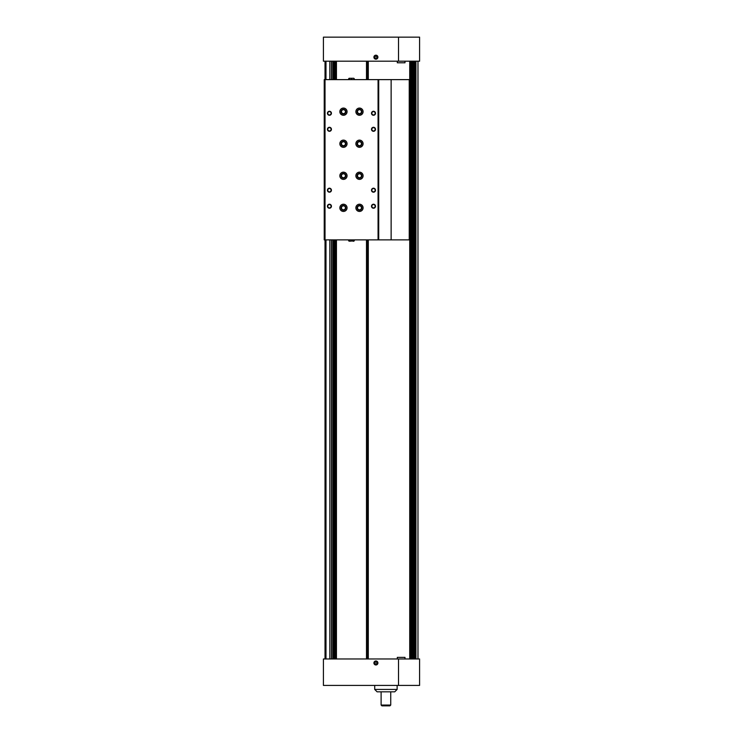 <?xml version="1.0" encoding="UTF-8"?>
<svg xmlns="http://www.w3.org/2000/svg" width="743" height="743" viewBox="0 0 743 743"><rect width="100%" height="100%" fill="white"/><g stroke="black" fill="none" stroke-linecap="round" stroke-linejoin="round"><path stroke-width="1.11" d="M325.025 61.186L325.025 79.622L324.227 79.622L324.227 239.887L325.025 239.887L325.025 658.976M417.975 61.186L417.975 658.976M368.296 61.186L368.296 79.622M368.296 239.887L368.296 658.976M336.44 61.186L336.44 79.622M336.44 239.887L336.44 658.976M366.494 61.186L366.494 79.622M366.494 239.887L366.494 658.976M334.638 61.186L334.638 79.622M334.638 239.887L334.638 658.976M331.434 61.186L331.434 79.622M331.434 239.887L331.434 658.976M368.138 61.186L368.138 79.622M368.138 239.887L368.138 658.976M367.228 61.186L367.228 79.622M367.228 239.887L367.228 658.976M335.706 61.186L335.706 79.622M335.706 239.887L335.706 658.976M334.796 61.186L334.796 79.622M334.796 239.887L334.796 658.976M398.508 658.976L419.581 658.976L419.581 685.418L398.508 685.418L398.508 658.976L323.419 658.976L323.419 685.418L398.508 685.418M375.912 660.973A2.006 2.006 0 0 0 374.175 663.982A2.006 2.006 0 0 0 377.639 663.982A2.006 2.006 0 0 0 375.912 660.973M397.301 658.976L397.301 657.369L404.991 657.369L404.991 658.976M375.912 661.066A1.913 1.913 0 0 0 374.249 663.936A1.913 1.913 0 0 0 377.565 663.936A1.913 1.913 0 0 0 375.912 661.066M375.912 661.224A1.755 1.755 0 0 0 374.388 663.861A1.755 1.755 0 0 0 377.425 663.861A1.755 1.755 0 0 0 375.912 661.224M376.905 663.555L376.905 662.403L375.912 661.827L374.909 662.403L374.909 663.555L375.912 664.14L376.905 663.555M389.926 705.85L381.921 705.85L381.113 705.051L390.734 705.051L389.926 705.85M390.734 691.826L390.734 705.051M394.737 691.826L377.11 691.826L374.704 689.42L397.143 689.42L394.737 691.826M397.143 685.418L397.143 689.42M375.912 59.189A2.006 2.006 0 0 0 377.639 56.18A2.006 2.006 0 0 0 374.175 56.18A2.006 2.006 0 0 0 375.912 59.189M398.508 61.186L323.419 61.186L323.419 37.15L398.508 37.15L398.508 61.186L419.581 61.186L419.581 37.15L398.508 37.15M404.991 61.186L404.991 62.793L397.301 62.793L397.301 61.186M375.912 59.096A1.913 1.913 0 0 0 377.565 56.227A1.913 1.913 0 0 0 374.249 56.227A1.913 1.913 0 0 0 375.912 59.096M375.912 58.938A1.755 1.755 0 0 0 377.425 56.301A1.755 1.755 0 0 0 374.388 56.301A1.755 1.755 0 0 0 375.912 58.938M374.909 56.607L374.909 57.759L375.912 58.344L376.905 57.759L376.905 56.607L375.912 56.022L374.909 56.607M378.066 79.622L325.025 79.622L325.025 239.887L409.96 239.887L409.96 79.622L378.066 79.622L378.066 239.887M378.716 79.622L378.716 239.887M343.452 147.328A3.604 3.604 0 0 0 346.572 141.922A3.604 3.604 0 0 0 340.331 141.922A3.604 3.604 0 0 0 343.452 147.328M343.452 115.276A3.604 3.604 0 0 0 346.572 109.871A3.604 3.604 0 0 0 340.331 109.871A3.604 3.604 0 0 0 343.452 115.276M359.482 211.439A3.604 3.604 0 0 0 362.603 206.025A3.604 3.604 0 0 0 356.361 206.025A3.604 3.604 0 0 0 359.482 211.439M359.482 179.388A3.604 3.604 0 0 0 362.603 173.973A3.604 3.604 0 0 0 356.361 173.973A3.604 3.604 0 0 0 359.482 179.388M359.482 147.328A3.604 3.604 0 0 0 362.603 141.922A3.604 3.604 0 0 0 356.361 141.922A3.604 3.604 0 0 0 359.482 147.328M359.482 115.276A3.604 3.604 0 0 0 362.603 109.871A3.604 3.604 0 0 0 356.361 109.871A3.604 3.604 0 0 0 359.482 115.276M343.452 179.388A3.604 3.604 0 0 0 346.572 173.973A3.604 3.604 0 0 0 340.331 173.973A3.604 3.604 0 0 0 343.452 179.388M343.452 211.439A3.604 3.604 0 0 0 346.572 206.025A3.604 3.604 0 0 0 340.331 206.025A3.604 3.604 0 0 0 343.452 211.439M373.506 204.223A2.006 2.006 0 0 1 375.234 207.232A2.006 2.006 0 0 1 371.769 207.232A2.006 2.006 0 0 1 373.506 204.223M373.506 188.202A2.006 2.006 0 0 1 375.234 191.202A2.006 2.006 0 0 1 371.769 191.202A2.006 2.006 0 0 1 373.506 188.202M329.428 188.202A2.006 2.006 0 0 1 331.164 191.202A2.006 2.006 0 0 1 327.7 191.202A2.006 2.006 0 0 1 329.428 188.202M373.506 127.294A2.006 2.006 0 0 1 375.234 130.304A2.006 2.006 0 0 1 371.769 130.304A2.006 2.006 0 0 1 373.506 127.294M329.428 127.294A2.006 2.006 0 0 1 331.164 130.304A2.006 2.006 0 0 1 327.7 130.304A2.006 2.006 0 0 1 329.428 127.294M373.506 111.274A2.006 2.006 0 0 1 375.234 114.273A2.006 2.006 0 0 1 371.769 114.273A2.006 2.006 0 0 1 373.506 111.274M329.428 111.274A2.006 2.006 0 0 1 331.164 114.273A2.006 2.006 0 0 1 327.7 114.273A2.006 2.006 0 0 1 329.428 111.274M329.428 204.223A2.006 2.006 0 0 1 331.164 207.232A2.006 2.006 0 0 1 327.7 207.232A2.006 2.006 0 0 1 329.428 204.223M329.428 204.576A1.653 1.653 0 0 1 330.867 207.056A1.653 1.653 0 0 1 327.997 207.056A1.653 1.653 0 0 1 329.428 204.576M329.428 111.617A1.653 1.653 0 0 1 330.867 114.106A1.653 1.653 0 0 1 327.997 114.106A1.653 1.653 0 0 1 329.428 111.617M373.506 111.617A1.653 1.653 0 0 1 374.936 114.106A1.653 1.653 0 0 1 372.067 114.106A1.653 1.653 0 0 1 373.506 111.617M329.428 127.647A1.653 1.653 0 0 1 330.867 130.127A1.653 1.653 0 0 1 327.997 130.127A1.653 1.653 0 0 1 329.428 127.647M373.506 127.647A1.653 1.653 0 0 1 374.936 130.127A1.653 1.653 0 0 1 372.067 130.127A1.653 1.653 0 0 1 373.506 127.647M329.428 188.546A1.653 1.653 0 0 1 330.867 191.025A1.653 1.653 0 0 1 327.997 191.025A1.653 1.653 0 0 1 329.428 188.546M373.506 188.546A1.653 1.653 0 0 1 374.936 191.025A1.653 1.653 0 0 1 372.067 191.025A1.653 1.653 0 0 1 373.506 188.546M373.506 204.576A1.653 1.653 0 0 1 374.936 207.056A1.653 1.653 0 0 1 372.067 207.056A1.653 1.653 0 0 1 373.506 204.576M343.452 209.805A1.969 1.969 0 0 0 345.161 206.842A1.969 1.969 0 0 0 341.752 206.842A1.969 1.969 0 0 0 343.452 209.805M343.452 210.232A2.405 2.405 0 0 0 345.532 206.628A2.405 2.405 0 0 0 341.371 206.628A2.405 2.405 0 0 0 343.452 210.232M343.452 177.744A1.969 1.969 0 0 0 345.161 174.791A1.969 1.969 0 0 0 341.752 174.791A1.969 1.969 0 0 0 343.452 177.744M343.452 178.181A2.405 2.405 0 0 0 345.532 174.577A2.405 2.405 0 0 0 341.371 174.577A2.405 2.405 0 0 0 343.452 178.181M359.482 113.642A1.969 1.969 0 0 0 361.191 110.688A1.969 1.969 0 0 0 357.773 110.688A1.969 1.969 0 0 0 359.482 113.642M359.482 114.078A2.405 2.405 0 0 0 361.562 110.475A2.405 2.405 0 0 0 357.402 110.475A2.405 2.405 0 0 0 359.482 114.078M359.482 145.693A1.969 1.969 0 0 0 361.191 142.74A1.969 1.969 0 0 0 357.773 142.74A1.969 1.969 0 0 0 359.482 145.693M359.482 146.13A2.405 2.405 0 0 0 361.562 142.526A2.405 2.405 0 0 0 357.402 142.526A2.405 2.405 0 0 0 359.482 146.13M359.482 177.744A1.969 1.969 0 0 0 361.191 174.791A1.969 1.969 0 0 0 357.773 174.791A1.969 1.969 0 0 0 359.482 177.744M359.482 178.181A2.405 2.405 0 0 0 361.562 174.577A2.405 2.405 0 0 0 357.402 174.577A2.405 2.405 0 0 0 359.482 178.181M359.482 209.805A1.969 1.969 0 0 0 361.191 206.842A1.969 1.969 0 0 0 357.773 206.842A1.969 1.969 0 0 0 359.482 209.805M359.482 210.232A2.405 2.405 0 0 0 361.562 206.628A2.405 2.405 0 0 0 357.402 206.628A2.405 2.405 0 0 0 359.482 210.232M343.452 113.642A1.969 1.969 0 0 0 345.161 110.688A1.969 1.969 0 0 0 341.752 110.688A1.969 1.969 0 0 0 343.452 113.642M343.452 114.078A2.405 2.405 0 0 0 345.532 110.475A2.405 2.405 0 0 0 341.371 110.475A2.405 2.405 0 0 0 343.452 114.078M343.452 145.693A1.969 1.969 0 0 0 345.161 142.74A1.969 1.969 0 0 0 341.752 142.74A1.969 1.969 0 0 0 343.452 145.693M343.452 146.13A2.405 2.405 0 0 0 345.532 142.526A2.405 2.405 0 0 0 341.371 142.526A2.405 2.405 0 0 0 343.452 146.13M349.061 241.206L354.272 240.769L350.064 241.206L348.662 240.769L348.662 239.887M348.662 240.769L350.064 241.206M351.467 240.769L351.467 239.887M354.272 240.769L354.272 239.887M352.869 241.206L353.872 241.206M348.662 79.622L348.662 78.73L350.064 78.294L353.872 78.294M349.061 78.294L350.064 78.294L348.662 78.73M351.467 79.622L351.467 78.73M354.272 79.622L354.272 78.73M350.064 78.294L352.869 78.294M329.827 61.186L329.827 79.622M329.827 239.887L329.827 658.976M325.982 61.186L325.982 79.622M325.982 239.887L325.982 658.976M410.461 61.186L410.461 658.976M410.86 61.186L410.86 658.976L410.898 61.186M412.894 61.186L412.894 658.976M413.916 61.186L413.916 658.976M415.941 61.186L415.941 658.976M333.236 61.186L333.236 79.622M333.236 239.887L333.236 658.976M334.034 61.186L334.034 79.622M334.034 239.887L334.034 658.976M331.545 61.186L331.545 79.622M331.545 239.887L331.545 658.976M332.892 61.186L332.892 79.622M332.892 239.887L332.892 658.976M409.727 61.186L409.727 79.622M409.727 239.887L409.727 658.976M415.523 61.186L415.523 658.976M415.012 61.186L415.012 658.976M414.928 61.186L414.928 658.976L414.919 61.186M412.467 61.186L412.467 658.976M411.966 61.186L411.966 658.976M411.882 61.186L411.882 658.976M334.276 61.186L334.276 79.622L334.276 61.186M334.276 239.887L334.276 658.976L334.276 239.887M409.235 79.622L409.235 239.887M391.134 79.622L391.134 239.887M413.944 61.186L413.944 658.976M411.873 61.186L411.873 658.976M381.113 691.826L381.113 705.051M374.704 685.418L374.704 689.42"/></g></svg>
